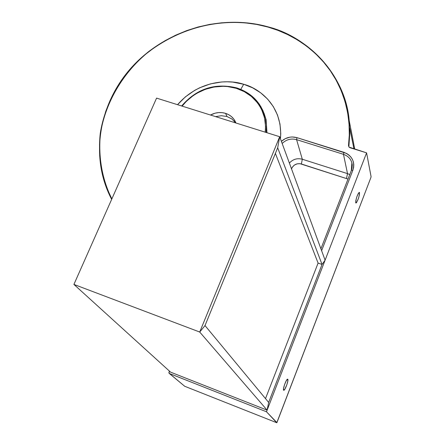 <?xml version="1.0" encoding="UTF-8"?>
<svg xmlns="http://www.w3.org/2000/svg" width="445" height="445" viewBox="0 0 445 445"><rect width="100%" height="100%" fill="white"/><g stroke="black" fill="none" stroke-linecap="round" stroke-linejoin="round"><path stroke-width="0.67" d="M277.68 147.79L205.012 325.573L199.722 332.037L279.683 136.715L277.68 147.79L205.012 325.573L199.722 332.037L73.915 284.427L156.573 98.117L73.915 284.427L199.722 332.037L73.915 284.427L170.585 372.154L73.915 284.427L199.722 332.037L267.122 410.145L170.585 372.154L267.122 410.145L199.722 332.037L205.012 325.573L268.652 402.414L205.012 325.573L199.722 332.037L279.683 136.715L277.68 147.79L279.683 136.715L325.1 260.175L322.035 264.436L277.68 147.79L322.035 264.436L318.092 263.073L275.388 153.403L318.092 263.073L322.035 264.436L318.092 263.073L322.035 264.436L268.652 402.414L267.122 410.145L325.1 260.175L279.683 136.715L156.573 98.117L279.683 136.715L277.68 147.79M156.573 98.117L279.683 136.715L156.573 98.117M268.652 402.414L267.122 410.145L268.652 402.414L267.122 410.145L325.1 260.175L322.035 264.436L268.652 402.414M325.1 260.175L322.035 264.436L325.1 260.175M265.504 398.614L318.092 263.073L265.504 398.614M287.804 379.251C288.772 380.236 285.145 390.315 283.827 390.298L283.515 388.68L284.533 384.719L286.235 380.764L287.615 379.14L287.865 380.786L286.858 384.719L284.756 389.347L283.593 390.198C282.592 389.269 286.252 379.096 287.559 379.146L287.804 379.251M359.543 192.707C359.176 197.063 357.986 200.506 355.972 203.037L355.766 200.884L356.807 196.912L358.325 193.408L359.421 192.446L359.454 194.56L358.42 198.503L356.567 202.525L356.006 203.031L355.689 202.725C356.045 198.375 357.229 194.927 359.254 192.385L359.543 192.707L358.987 192.524L359.543 192.707M210.496 115.021C215.419 112.429 220.436 111.873 225.559 113.358L227 116.523L221.365 115.706L215.619 116.629L221.365 115.706L227 116.523L231.951 119.015L235.689 122.926L231.951 119.015L227 116.523L225.559 113.358L228.697 114.682L231.456 116.584L233.731 118.987L235.928 122.998C234.064 118.253 230.605 115.038 225.559 113.358L222.172 112.646L218.651 112.585L215.135 113.175L210.496 115.021M351.878 162.759L351.311 170.557M350.933 129.328L354.732 149.175L350.933 129.328M353.97 148.941L349.709 128.021M348.863 146.205L349.776 133.511L349.18 120.506L349.776 133.316L348.863 146.844L349.87 147.668L366.585 152.858L371.08 176.648L366.585 152.858L266.488 411.781L169.373 373.505L184.708 386.277L276.757 422.739L266.488 411.781L276.929 422.6L370.869 177.599L276.79 422.75L184.708 386.277L168.933 373.066L169.467 371.141L168.939 372.421L169.373 373.505L266.488 411.781L366.585 152.858L349.047 147.111M344.408 98.212L347.378 109.186L349.18 120.506C345.698 75.8 308.062 36.668 268.129 26.895L268.101 26.856M348.88 146.6L348.496 145.615L349.308 134.763L349.041 123.71L347.628 112.591L345.042 101.571L341.265 90.813L336.337 80.484L330.307 70.733L323.281 61.705L315.377 53.511L306.733 46.236L297.51 39.944L287.865 34.654L277.958 30.366L267.929 27.05L256.587 24.414L244.984 22.829L233.23 22.3L221.421 22.834L209.662 24.408L198.053 27.012L186.694 30.616L175.675 35.188L165.089 40.684L155.027 47.059L145.576 54.262L136.815 62.233L128.822 70.9L121.669 80.2L115.411 90.051L110.121 100.381L105.843 111.094L102.634 122.102L100.52 133.305L99.535 144.619L99.697 155.934L101.026 167.142L103.518 178.145L107.167 188.836L111.851 198.921C102.789 180.87 98.184 158.832 100.281 135.135C104.675 103.301 123.081 72.546 147.968 52.321C193.503 17.85 241.134 19.202 267.929 27.05L277.28 30.11L286.307 33.903L294.946 38.42L303.145 43.627L310.844 49.506L317.975 56.02L324.5 63.134L330.357 70.8L335.497 78.982L339.885 87.615L343.479 96.648L346.238 106.027L348.14 115.683L349.158 125.546L349.281 135.547L348.696 145.91M268.046 26.872C241.323 19.085 194.176 17.7 148.747 51.514C123.882 71.372 105.187 101.683 100.264 133.367C97.761 156.985 101.927 179.118 110.649 197.385L111.662 199.343L110.649 197.385L111.712 198.659M240.762 89.401L243.688 84.277C258.055 87.815 283.281 105.109 280.439 138.773L280.762 133.561L279.988 124.066L277.48 114.994L273.325 106.605L267.673 99.152L260.698 92.833L252.627 87.832L243.688 84.277L232.835 82.108L227.245 81.785L221.616 81.98L210.446 83.888L199.733 87.754L194.665 90.379L185.348 96.893L177.549 104.692C199.616 79.388 229.932 79.46 243.688 84.277L240.784 89.373M260.815 106.477L266.104 119.722L266.972 132.732L266.104 119.722L264.146 113.558M181.649 105.982C196.529 88.744 214.835 82.703 236.556 87.86C251.753 92.899 261.376 102.928 265.426 117.947L266.416 125.128L266.132 132.471L266.41 125.001L265.426 117.947L262.945 110.56L259.385 104.247L255.124 99.063L248.132 93.289L241.101 89.545L236.551 87.86L236.212 88.305C247.743 91.13 267.94 105.231 265.209 132.182L265.543 126.158L264.486 117.664L261.677 109.681L259.646 105.982L257.232 102.511L251.342 96.42L244.244 91.631L236.212 88.305L227.551 86.558L223.09 86.302L214.101 87.009L205.312 89.328L197.035 93.161L193.186 95.603L186.249 101.432L182.127 106.133C199.544 84.494 225.081 84.272 236.212 88.305L236.59 87.871M370.869 177.599L371.08 176.648L370.869 177.599M320.912 248.788L351.483 170.118L352.891 170.151L321.613 250.702L352.891 170.151L353.636 167.442L353.797 164.667L353.38 161.936L352.401 159.355L350.894 157.018L348.913 155.016L346.549 153.425L296.965 137.655L292.259 136.965L289.856 137.171L285.256 138.651L281.385 141.36C285.957 137.338 291.152 136.109 296.965 137.655L296.587 139.647L302.311 159.243C297.238 157.936 292.927 159.21 289.378 163.076C292.927 159.21 297.238 157.936 302.311 159.243L296.587 139.647L343.462 154.315L347.523 173.622L302.311 159.243L347.523 173.622L343.462 154.315C348.719 156.206 351.656 159.794 352.273 165.078L351.472 170.207L352.891 170.151C355.171 161.735 352.173 155.783 343.89 152.307L296.965 137.655L296.587 139.647L343.462 154.315L343.89 152.307L343.462 154.315C348.641 156.173 351.572 159.694 352.256 164.889L351.973 168.622M291.52 168.894L292.365 167.164L294.379 165.089L297.043 163.866L299.963 163.677L348.007 179.062L301.382 163.983L302.311 159.243L301.382 163.983C296.982 163.031 293.756 164.511 291.709 168.421L291.291 168.282L291.709 168.421L291.52 168.894M282.169 143.479C286.28 139.491 291.08 138.211 296.587 139.647C291.08 138.211 286.28 139.491 282.169 143.479M349.742 174.59L347.523 173.622L346.494 178.395L347.523 173.622M184.352 385.982L184.708 386.277M354.732 149.175L349.18 120.506C344.725 75.605 311.116 38.604 268.09 26.85C221.337 13.756 167.075 29.676 133.344 65.515C99.658 101.338 89.356 154.882 110.649 197.385M266.104 119.722L263.974 113.075"/></g></svg>
